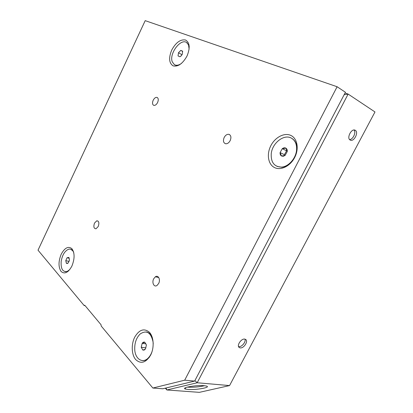 <?xml version="1.0" encoding="UTF-8"?>
<svg xmlns="http://www.w3.org/2000/svg" width="413" height="413" viewBox="0 0 413 413"><rect width="100%" height="100%" fill="white"/><g stroke="black" fill="none" stroke-linecap="round" stroke-linejoin="round"><path stroke-width="0.62" d="M67.226 263.546L68.207 262.962L69.477 260.03L68.883 257.428L67.035 257.753L65.775 260.665L66.354 263.267L67.226 263.546M67.489 263.164L68.207 262.962L69.477 260.03L68.883 257.428L67.035 257.753L65.775 260.665L66.354 263.267L67.489 263.164M65.115 271.682L67.556 271.465L68.532 270.959M73.834 252.968C72.74 249.834 70.953 248.605 68.475 249.276C64.702 251.027 62.265 255.089 61.16 261.46C60.732 268.94 62.755 272.255 67.247 271.398L69.72 269.643M73.38 251.295L70.68 249.204M69.239 258.259L67.035 257.753M69.105 261.414L65.775 260.665M186.63 42.565L188.875 45.306L189.237 46.612M187.037 55.992C190.321 47.846 189.799 42.513 185.468 39.994C180.419 39.183 175.845 42.529 171.741 50.03C168.545 57.856 168.994 63.127 173.093 65.853C178.055 66.989 182.701 63.7 187.037 55.992M291.48 138.185L291.826 138.37C295.6 140.699 297.283 144.695 296.864 150.358L295.398 155.969M271.233 153.853C270.861 162.407 274.294 166.826 281.532 167.105C288.419 166.775 295.842 158.53 296.555 150.198C296.973 144.535 295.295 140.539 291.521 138.21C284.077 133.636 272.11 143.115 271.233 153.853M293.844 158.974C290.556 163.946 286.555 166.707 281.847 167.25L276.978 166.377M283.194 156.29L285.053 155.469L287.262 151.54L285.858 148.143L282.28 148.68L280.097 152.578L281.47 155.969L285.053 155.469L287.262 151.54C287.391 149.945 286.921 148.814 285.858 148.143C284.743 147.575 283.55 147.756 282.28 148.68L280.097 152.578C279.968 154.152 280.422 155.283 281.47 155.969L283.194 156.29M144.214 350.048L145.464 348.959L146.414 344.994L144.762 342.186C143.822 341.881 142.96 342.263 142.175 343.332L141.225 347.261L142.862 350.085L144.214 350.048M144.39 349.553L145.464 348.959L146.414 344.994L144.762 342.186L142.175 343.332L141.225 347.261L142.862 350.085L144.39 349.553M153.218 343.879L153.094 342.072C150.977 332.501 146.682 329.786 140.214 333.931C136.218 337.886 134.401 343.275 134.767 350.09C135.407 359.31 142.934 363.863 148.401 357.839C150.125 356.016 151.426 353.652 152.304 350.745M142.284 360.58C144.54 360.859 146.692 359.96 148.747 357.88L149.645 356.842M71.852 266.178C74.81 258.786 74.82 252.952 71.877 248.672C68.295 245.931 64.743 247.769 61.227 254.186C58.347 261.284 58.295 267.035 61.067 271.434C64.567 274.469 68.166 272.714 71.852 266.178M157.596 102.538C158.628 99.956 158.458 98.248 157.079 97.422C155.655 97.132 154.359 98.072 153.192 100.23C152.149 102.852 152.34 104.561 153.775 105.361C155.174 105.594 156.45 104.654 157.596 102.538M230.175 140.606C231.445 137.421 231.032 135.335 228.941 134.349C227.088 134.08 225.503 135.118 224.176 137.462C222.881 140.787 223.366 142.883 225.627 143.755C227.408 143.889 228.926 142.841 230.175 140.606M158.654 283.483C160.729 279.658 158.272 274.702 155.386 276.777L153.682 278.801C151.592 282.642 154.116 287.68 157.059 285.424L158.654 283.483M98.206 226.536C99.409 222.927 98.934 221.017 96.781 220.795L94.525 223.061C93.317 226.701 93.813 228.606 96.007 228.787L98.206 226.536M152.247 337.369C150.807 334.138 148.788 332.336 146.181 331.954M150.631 355.118C154.447 347.71 153.806 336.884 149.423 332.284C144.132 327.958 139.233 329.579 134.721 337.153C131.107 344.272 131.484 354.659 135.671 359.553C140.843 364.312 145.83 362.836 150.631 355.118M294.67 157.508C299.27 148.747 297.319 138.283 290.773 135.402C284.289 132.387 275.063 137.322 270.835 145.717C266.519 154.07 268.022 164.157 274.289 167.446C280.484 170.863 290.163 166.315 294.67 157.508M181.173 55.889L182.221 54.397L182.66 51.202L180.78 50.391L178.478 52.75L178.039 55.925L179.903 56.757L181.173 55.889M181.255 55.688L182.221 54.397L182.66 51.202L180.78 50.391L178.478 52.75L178.039 55.925L179.903 56.757L181.255 55.688M189.108 49.235L188.586 45.141L187.006 42.838C181.183 37.475 168.86 53.587 172.262 61.836L174.363 64.64C176.346 65.75 178.71 65.347 181.467 63.421M179.381 64.918C177.569 65.61 176.005 65.579 174.689 64.82M355.288 130.302L355.097 130.203C351.422 128.169 346.388 138.179 350.147 140.017L350.286 140.095C353.931 142.149 359.005 132.253 355.288 130.302M244.806 339.109C241.337 338.283 236.427 345.547 239.163 347.452L240.159 347.885C243.665 348.639 248.497 341.417 245.756 339.517L244.806 339.109M244.955 339.135C246.158 341.856 241.703 347.24 238.771 346.605L238.559 346.564M204.172 385.685C196.165 384.89 180.342 387.792 185.499 389.056L187.987 389.438C195.958 390.177 211.554 387.358 206.438 386.047L204.172 385.685M204.523 385.721C199.185 386.955 193.62 387.44 187.817 387.167L187.265 387.115M374.983 111.959L348.133 94.076L197.177 382.758L229.556 385.582L374.983 111.959M345.046 92.997L348.133 94.076L344.137 94.732M229.556 385.582L199.35 392.35L166.883 389.975L165.334 388.163M194.895 380.6L197.177 382.758L166.883 389.975L166.011 387.998M354.003 130.007C356.367 132.351 352.996 139.615 349.589 139.548M182.675 51.47L180.78 50.391M182.009 54.738L178.478 52.75M194.642 381.085L162.81 388.772L152.862 388.034L101.175 325.991L101.071 324.783L84.846 305.352L84.128 305.527L38.017 250.18L145.2 20.65L337.116 86.74L184.694 380.197L194.642 381.085L345.423 92.269L337.116 86.74M85.14 305.703L84.128 305.527M152.862 388.034L184.694 380.197M145.939 343.838L142.175 343.332M145.913 347.87L141.225 347.261M287.061 150.755L286.591 150.822L284.418 154.689L280.097 152.578M284.418 154.689L284.769 155.556M286.591 150.822L282.28 148.68M67.556 271.465L67.247 271.398M281.847 167.25L281.532 167.105M148.747 357.88L148.401 357.839M157.338 97.545L157.079 97.422M229.721 134.726L228.941 134.349M158.757 277.557L155.386 276.777M98.17 221.187L96.781 220.795M185.401 387.761L185.499 389.056M187.29 43.004L187.006 42.838M84.846 305.352L84.386 305.274M291.826 138.37L291.521 138.21"/></g></svg>

